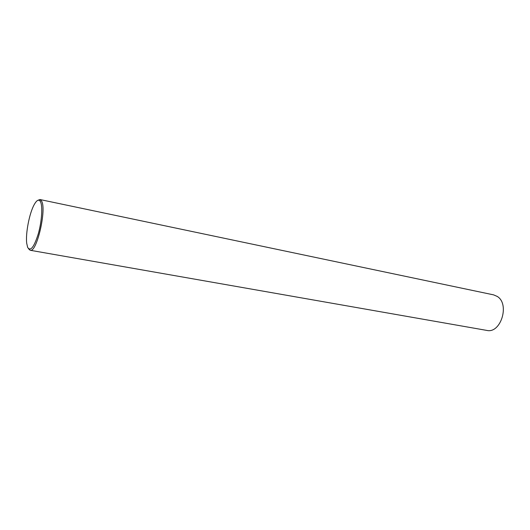 <?xml version="1.0" encoding="UTF-8"?>
<svg xmlns="http://www.w3.org/2000/svg" width="530" height="530" viewBox="0 0 530 530"><rect width="100%" height="100%" fill="white"/><g stroke="black" fill="none" stroke-linecap="round" stroke-linejoin="round"><path stroke-width="0.79" d="M28.494 248.736L30.164 250.266L486.745 330.402C500.77 333.973 510.105 304.015 497.219 296.422L493.596 294.865L39.942 199.532L37.822 200.333M30.164 250.266C36.689 253.102 46.918 209.138 41.539 201.009L39.942 199.532M27.646 247.377C30.468 251.757 34.013 247.252 38.279 233.856C41.85 221.335 42.837 205.991 40.446 201.632C38.862 198.989 36.775 200.009 34.172 204.686C29.362 213.298 25.453 233.558 26.719 243.336L27.646 247.377"/></g></svg>
